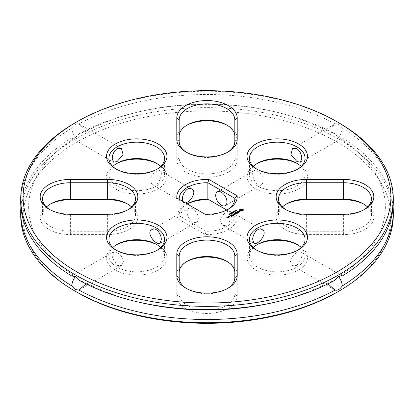 <?xml version="1.0" encoding="UTF-8"?>
<svg xmlns="http://www.w3.org/2000/svg" width="414" height="414" viewBox="0 0 414 414"><rect width="100%" height="100%" fill="white"/><g stroke="black" fill="none" stroke-linecap="round" stroke-linejoin="round"><path stroke-width="0.31" stroke-dasharray="2.07 1.55" d="M75.265 122.751A186.3 107.557 180 0 1 338.735 122.751M285.877 209.675A27.821 16.063 0 0 0 286.69 210.162A27.821 16.063 0 0 0 306.36 214.866L343.62 214.866A27.821 16.063 0 0 0 363.29 210.162A27.821 16.063 0 0 0 364.103 209.675M256.778 169.114A27.821 16.063 0 0 0 257.586 169.6A27.821 16.063 0 0 0 296.931 169.6A27.821 16.063 0 0 0 297.738 169.114M242.583 210.99L242.858 210.985M242.262 211.093L242.583 211.119M243.034 210.188L243.199 209.665M241.869 211L242.262 211.223M241.455 210.969L241.869 211.13M241.041 211L241.455 211.099M240.648 211.093L241.041 211.13M240.332 210.995L240.648 211.223M240.058 210.861L240.332 211.124M239.83 210.705L240.058 210.99M239.654 210.524L239.83 210.835M239.82 209.815L239.877 210.188M239.654 209.593L239.82 209.945M239.427 212.118L239.809 212.025M238.925 212.191L239.427 212.247M237.967 211.657L238.764 211.083M239.463 211.471L239.696 211.735M238.148 211.833L239.463 211.601M237.698 211.57L238.148 211.963M237.781 213.065L238.749 212.506M236.803 212.015L238.034 212.853M236.529 213.79L237.351 213.313M236.611 212.951L237.124 213.376M235.038 212.998L235.923 212.682L236.441 212.982M236.016 213.298L236.611 213.081M235.944 210.509L236.332 210.1L236.027 210.441L236.87 210.503L236.441 210.762L236.71 210.441L235.944 210.379M236.301 210.757L235.747 211.078L235.499 210.535L235.763 210.576M235.763 210.778L236.125 210.892L235.763 210.685M235.825 210.612L236.125 210.783M235.173 211.404L234.469 211.124M234.686 211.078L235.55 211.233L235.007 210.814L235.55 211.13M234.686 211.124L235.261 211.482M235.566 211.176L234.686 211.15M234.277 211.419L234.655 211.425L234.277 211.549M233.843 212.175L233.31 211.797M233.398 211.808L234.065 212.035L233.708 211.564M234.231 211.952L233.398 211.88M233.791 211.642L234.065 211.921M233.791 211.575L234.624 211.854L233.791 211.657M256.778 250.242A27.821 16.063 0 0 0 257.586 250.729A27.821 16.063 0 0 0 296.931 250.729L296.931 250.729A27.821 16.063 0 0 0 297.738 250.242M296.931 250.729L298.618 249.756L296.931 250.729M186.517 288.553A27.821 16.063 0 0 0 187.33 289.039A27.821 16.063 0 0 0 226.67 289.039A27.821 16.063 0 0 0 227.483 288.553M233.289 213.981L234.655 214.902M235.923 214.085L234.49 214.002M234.205 213.795L234.515 214.623M234.557 213.308L235.556 214.017M233.273 215.57L234.272 215.089M233.527 214.726L234.045 215.156M232.937 215.073L233.527 214.861M232.813 214.317L233.356 214.757M231.467 215.032L232.834 215.953M231.493 216.625L232.44 216.149M231.695 215.787L232.207 216.217M231.1 216.134L231.695 215.917M230.127 215.834L231.007 215.523L231.524 215.818M232.59 212.444L232.978 212.035L232.673 212.377L233.517 212.444L233.092 212.698L233.361 212.377L232.59 212.315M233.387 212.584L233.361 212.247M231.654 212.62L232.228 212.703M232.834 212.755L232.404 213.019L231.654 212.749M232.316 212.708L232.145 212.47L232.425 212.522M232.487 212.558L232.771 212.718M231.602 212.962L231.985 212.967L231.602 213.091M231.064 213.5L230.846 213.303L231.219 213.091L231.773 213.412L231.064 213.37M230.448 213.857L230.231 213.66L230.598 213.448L231.152 213.769L230.448 213.727M229.516 213.857L229.775 213.836M229.822 213.81L230.313 214.152M230.365 214.183L229.734 213.945M228.859 214.235L229.32 214.1M229.32 214.193L228.942 214.411M229.428 214.509L229.889 214.436M229.92 214.447L229.315 214.55M228.606 216.807L229.299 217.21L229.941 216.801M228.337 216.9L228.626 217.195M228.362 217.624L228.714 217.64M227.881 217.992L228.357 217.717M226.815 217.474L227.716 218.121M227.043 217.536L227.612 217.288M186.517 152.311A27.821 16.063 0 0 0 187.33 152.797A27.821 16.063 0 0 0 226.67 152.797A27.821 16.063 0 0 0 227.483 152.311M116.262 169.114A27.821 16.063 0 0 0 117.069 169.6A27.821 16.063 0 0 0 156.414 169.6A27.821 16.063 0 0 0 157.222 169.114M205.106 214.266L176.856 197.949M227.483 209.675A27.821 16.063 180 0 1 226.67 210.162A27.821 16.063 180 0 1 206.141 214.861L206.141 231.25A27.821 16.063 0 0 0 234.821 215.192A27.821 16.063 0 0 0 234.805 214.7L226.758 210.048M116.262 250.242A27.821 16.063 0 0 0 117.069 250.729A27.821 16.063 0 0 0 156.414 250.729A27.821 16.063 0 0 0 157.222 250.242M117.069 250.729L115.382 249.756L117.069 250.729M49.897 209.675A27.821 16.063 0 0 0 50.71 210.162A27.821 16.063 0 0 0 70.38 214.866L107.64 214.866A27.821 16.063 0 0 0 127.31 210.162A27.821 16.063 0 0 0 128.123 209.675M342.321 128.123C339.961 124.666 337.534 123.263 335.045 123.926L327.365 131.015L335.045 133.82C337.534 137.205 339.961 138.607 342.321 138.022C341.907 138.317 340.67 138.147 338.611 137.505L338.611 137.505C340.67 134.628 341.907 131.502 342.321 128.123A186.3 107.557 180 0 1 393.3 202.053M20.7 202.053A186.3 107.557 180 0 1 71.679 128.123C74.049 124.661 76.471 123.258 78.955 123.926A186.3 107.557 180 0 1 335.045 123.926M282.431 207A27.821 16.063 0 0 0 278.539 215.192A27.821 16.063 0 0 0 306.36 231.255L343.62 231.255A27.821 16.063 0 0 0 371.441 215.192A27.821 16.063 0 0 0 367.549 207M253.332 166.438A27.821 16.063 0 0 0 249.435 174.63A27.821 16.063 0 0 0 277.256 190.694A27.821 16.063 0 0 0 305.077 174.63A27.821 16.063 0 0 0 301.185 166.438M264.028 180.566C264.629 176.188 256.411 168.86 254.015 170.677C250.201 171.598 254.91 188.101 261.964 184.442L264.028 180.566M240.482 210.188L241.455 209.624L242.428 210.188M253.332 247.562A27.821 16.063 0 0 0 249.435 255.759A27.821 16.063 0 0 0 266.611 270.596A27.821 16.063 0 0 0 296.931 267.113A27.821 16.063 0 0 0 305.077 255.759A27.821 16.063 0 0 0 301.185 247.562M296.931 265.41L292.548 265.571L290.488 261.695C290.819 258.103 292.967 255.014 296.931 252.431L300.497 251.805L301.501 257.606L296.931 265.41M186.517 261.689A30.206 17.44 0 0 0 185.643 262.176A30.206 17.44 0 0 0 176.794 274.508L179.179 272.557L179.179 294.069A27.821 16.063 0 0 0 207 310.133A27.821 16.063 0 0 0 234.821 294.069L234.821 256.173M176.794 274.508L176.794 296.02A30.206 17.44 0 0 0 207 313.455A30.206 17.44 0 0 0 237.206 296.02L234.821 294.069L234.821 277.685M176.794 296.02L179.179 294.069L179.179 277.685M179.179 272.557L179.179 256.173M232.383 212.92L232.771 212.827L232.383 212.884M230.976 213.303L231.643 213.412L230.965 213.246M230.36 213.66L231.028 213.769L230.35 213.603M228.864 216.76L229.713 216.869M227.55 217.826L228.13 217.785M186.517 125.447A30.206 17.44 0 0 0 185.643 125.934A30.206 17.44 0 0 0 176.794 138.266L179.179 136.315L179.179 157.827L179.179 141.443M179.179 136.315L179.179 119.931M176.794 138.266L176.794 159.778L179.179 157.827A27.821 16.063 0 0 0 207 173.89A27.821 16.063 0 0 0 234.821 157.827L234.821 119.931M176.794 159.778A30.206 17.44 0 0 0 207 177.213A30.206 17.44 0 0 0 237.206 159.778L234.821 157.827L234.821 141.443M112.815 166.438A27.821 16.063 0 0 0 108.923 174.63A27.821 16.063 0 0 0 136.744 190.694A27.821 16.063 0 0 0 164.565 174.63A27.821 16.063 0 0 0 160.668 166.438M149.971 180.566C149.371 176.188 157.589 168.86 159.985 170.677C163.804 171.598 159.09 188.106 152.036 184.442L149.971 180.566M187.19 203.916A27.821 16.063 0 0 0 179.179 215.192A27.821 16.063 0 0 0 179.195 215.689L206.141 231.25L205.106 234.547A30.206 17.44 0 0 0 237.144 216.051L234.805 214.7L234.805 199.3M220.232 221.128C219.617 216.776 227.829 209.427 230.241 211.238C234.086 212.237 229.258 228.719 222.292 225.009L220.232 221.128M187.242 203.952A30.206 17.44 0 0 0 185.643 204.811A30.206 17.44 0 0 0 176.856 218.235L179.195 215.689L179.195 199.3M185.451 202.917L183.759 202.762L182.781 201.375M198.29 218.52A7.949 4.59 -120 0 0 194.818 210.519A7.949 4.59 -120 0 0 188.691 208.392A7.949 4.59 -120 0 0 188.691 217.567A7.949 4.59 -120 0 0 196.64 222.158A7.949 4.59 -120 0 0 198.29 218.52M112.815 247.562A27.821 16.063 0 0 0 108.923 255.759A27.821 16.063 0 0 0 117.069 267.113A27.821 16.063 0 0 0 147.389 270.596A27.821 16.063 0 0 0 164.565 255.759A27.821 16.063 0 0 0 160.668 247.562M117.069 252.431L113.503 251.805L112.499 257.606L117.069 265.41L121.452 265.571L123.512 261.695C123.181 258.103 121.033 255.014 117.069 252.431M46.451 207A27.821 16.063 0 0 0 42.559 215.192A27.821 16.063 0 0 0 70.38 231.255L107.64 231.255A27.821 16.063 0 0 0 135.461 215.192A27.821 16.063 0 0 0 131.569 207M86.014 283.844L86.635 282.985L78.955 280.18M74.815 276.324L75.322 276.599M71.679 275.978L72.253 275.822M86.635 282.985L86.635 282.985A178.351 102.972 180 0 0 140.263 302.489M327.986 283.844L327.365 282.985L335.045 280.18M327.365 282.985A178.351 102.972 180 0 1 273.737 302.489M342.321 275.978L341.747 275.822M339.185 276.324L338.678 276.599M338.611 137.505A178.351 102.972 180 0 1 338.611 276.495M393.103 207A186.3 107.557 180 0 0 342.321 138.022L300.497 162.195M78.955 123.926L86.635 131.015A178.351 102.972 180 0 1 140.253 111.511A178.351 102.972 180 0 1 273.747 111.511A178.351 102.972 180 0 1 327.365 131.015M86.635 131.015L78.955 133.82C76.455 137.21 74.034 138.612 71.679 138.022L113.503 162.195M20.897 207A186.3 107.557 180 0 1 71.679 138.022C72.093 138.317 73.33 138.147 75.389 137.505C73.33 134.628 72.093 131.502 71.679 128.123M75.389 137.505L75.389 137.505A178.351 102.972 180 0 0 75.389 276.495M285.877 204.325A30.206 17.44 0 0 0 285.003 204.811A30.206 17.44 0 0 0 278.456 223.814A30.206 17.44 0 0 0 306.36 234.578L343.62 234.578A30.206 17.44 0 0 0 371.524 223.814A30.206 17.44 0 0 0 364.977 204.811A30.206 17.44 0 0 0 364.103 204.325M256.778 163.758A30.206 17.44 0 0 0 255.899 164.249A30.206 17.44 0 0 0 255.899 188.908A30.206 17.44 0 0 0 298.618 188.908A30.206 17.44 0 0 0 298.618 164.249A30.206 17.44 0 0 0 297.738 163.758M298.618 164.249A30.206 17.44 0 0 0 298.618 164.244L296.931 163.271L298.618 164.249M256.778 244.886A30.206 17.44 0 0 0 255.899 245.373A30.206 17.44 0 0 0 255.899 270.037A30.206 17.44 0 0 0 298.618 270.037A30.206 17.44 0 0 0 298.618 245.373A30.206 17.44 0 0 0 297.738 244.886M237.206 296.02L237.206 274.508A30.206 17.44 0 0 0 228.357 262.176A30.206 17.44 0 0 0 227.483 261.689M237.206 159.778L237.206 138.266A30.206 17.44 0 0 0 228.357 125.934A30.206 17.44 0 0 0 227.483 125.447M116.262 163.758A30.206 17.44 0 0 0 115.382 164.244A30.206 17.44 0 0 0 115.382 164.249A30.206 17.44 0 0 0 115.382 188.908A30.206 17.44 0 0 0 158.101 188.908A30.206 17.44 0 0 0 158.101 164.249A30.206 17.44 0 0 0 157.222 163.758M115.382 164.244L117.069 163.271L115.382 164.249M237.144 216.051L208.894 199.734M205.106 234.547L176.856 218.235M116.262 244.886A30.206 17.44 0 0 0 115.382 245.373A30.206 17.44 0 0 0 115.382 270.037A30.206 17.44 0 0 0 158.101 270.037A30.206 17.44 0 0 0 158.101 245.373A30.206 17.44 0 0 0 157.222 244.886M49.897 204.325A30.206 17.44 0 0 0 49.023 204.811A30.206 17.44 0 0 0 42.476 223.814A30.206 17.44 0 0 0 70.38 234.578L107.64 234.578A30.206 17.44 0 0 0 135.544 223.814A30.206 17.44 0 0 0 128.997 204.811A30.206 17.44 0 0 0 128.123 204.325M20.7 215.192A186.3 107.557 180 0 1 207 107.635A186.3 107.557 180 0 1 393.3 215.192M78.955 133.82A186.3 107.557 180 0 1 137.277 112.204A186.3 107.557 180 0 1 276.723 112.204A186.3 107.557 180 0 1 335.045 133.82M76.947 292.222A183.914 106.181 180 0 1 76.952 142.059A183.914 106.181 180 0 1 337.048 142.059A183.914 106.181 180 0 1 337.048 292.222M343.62 234.578L343.62 214.297M306.36 234.578L306.36 214.297M70.38 234.578L70.38 214.297M107.64 234.578L107.64 214.297M237.206 274.508L234.821 272.557M237.206 138.266L234.821 136.315M363.29 210.162L364.977 209.189M286.69 210.162L285.003 209.189M296.931 169.6L298.618 168.627M257.586 169.6L255.899 168.627M257.586 250.729L255.899 249.751M226.67 289.039L228.357 288.066M187.33 289.039L185.643 288.066M226.67 152.797L228.357 151.824M187.33 152.797L185.643 151.824M156.414 169.6L158.101 168.627M117.069 169.6L115.382 168.627M226.67 210.162L228.357 209.189M156.414 250.729L158.101 249.751M50.71 210.162L49.023 209.189M127.31 210.162L128.997 209.189M371.441 215.192L371.441 198.808M278.539 215.192L278.539 198.808M305.077 174.63L305.077 158.241M249.435 174.63L249.435 158.241M305.077 255.759L305.077 239.37M249.435 255.759L249.435 239.37M164.565 174.63L164.565 158.241M108.923 174.63L108.923 158.241M234.821 198.808L234.821 215.192M179.179 198.808L179.179 215.192M164.565 255.759L164.565 239.37M108.923 255.759L108.923 239.37M42.559 215.192L42.559 198.808M135.461 215.192L135.461 198.808M113.503 251.805L71.762 275.9M121.452 265.571L79.711 289.671M342.238 275.9L300.497 251.805M334.289 289.671L292.548 265.571M334.289 124.329L292.548 148.429M121.452 148.429L79.711 124.329M363.29 203.838L364.977 204.811M286.69 203.838L285.003 204.811M257.586 163.271L255.899 164.249M254.015 170.677L217.36 191.842M261.964 184.442L225.309 205.608M257.586 244.4L255.899 245.373M296.931 244.4L298.618 245.373M261.964 229.558L230.241 211.238M254.015 243.323L222.292 225.009M187.33 261.203L185.643 262.176M226.67 261.203L228.357 262.176M187.33 124.961L185.643 125.934M226.67 124.961L228.357 125.934M156.414 163.271L158.101 164.249M191.708 188.991L159.985 170.677M183.759 202.762L152.036 184.442M187.33 203.838L185.643 204.811M188.691 208.392L152.036 229.558M196.64 222.158L159.985 243.323M117.069 244.4L115.382 245.373M156.414 244.4L158.101 245.373M50.71 203.838L49.023 204.811M127.31 203.838L128.997 204.811M140.253 111.511L137.277 112.204M273.747 111.511L276.723 112.204"/><path stroke-width="0.62" d="M76.952 271.941A183.914 106.181 180 0 1 76.952 121.778A183.914 106.181 180 0 1 337.048 121.778A183.914 106.181 180 0 1 337.048 271.941A183.914 106.181 180 0 1 76.952 271.941M343.62 179.422L306.36 179.422A30.206 17.44 0 0 0 278.456 190.186A30.206 17.44 0 0 0 285.003 209.189A30.206 17.44 0 0 0 306.36 214.297L343.62 214.297A30.206 17.44 0 0 0 364.977 209.189A30.206 17.44 0 0 0 371.524 190.186A30.206 17.44 0 0 0 343.62 179.422L343.62 182.745L306.36 182.745A27.821 16.063 0 0 0 278.539 198.808A27.821 16.063 0 0 0 285.877 209.675M298.618 143.963A30.206 17.44 0 0 0 255.899 143.963A30.206 17.44 0 0 0 255.899 168.627A30.206 17.44 0 0 0 298.618 168.627A30.206 17.44 0 0 0 298.618 143.963M243.085 210.7L243.251 209.593L242.262 209.018L240.648 209.018L239.654 209.593L239.654 210.524L240.332 210.995L242.262 211.093L243.085 210.7M239.809 211.896L239.96 211.564L239.509 211.306L237.967 211.528L238.733 210.943L237.698 211.57L238.148 211.833L239.463 211.471L239.592 211.818L238.925 212.191L239.809 211.896M238.8 212.377L238.205 212.625L236.746 211.88L238.034 212.724L237.61 213.065L238.8 212.475M236.529 213.79L237.377 213.2L236.006 212.408L234.986 212.899L235.923 212.553L236.441 212.853L235.84 213.298L236.611 212.951L237.124 213.246L236.529 213.79M235.944 210.379L236.332 209.97L236.027 210.312L236.87 210.374L235.944 210.379M235.623 210.902L235.592 210.348L236.301 210.757L235.623 210.902M234.469 210.995L235.55 211.104L235.007 210.685L235.716 211.093L234.686 211.021L235.173 211.404L234.469 210.995M234.277 211.419L234.655 211.295L234.277 211.419M233.75 212.227L233.33 211.652L234.624 211.725L233.791 211.528L234.138 212.004L233.398 211.745L233.75 212.227L233.398 211.745M298.618 249.756A30.206 17.44 0 0 0 298.618 249.751A30.206 17.44 0 0 0 298.618 225.092A30.206 17.44 0 0 0 255.899 225.092A30.206 17.44 0 0 0 255.899 249.751A30.206 17.44 0 0 0 298.618 249.756M237.206 275.734L237.206 254.222A30.206 17.44 0 0 0 207 236.787A30.206 17.44 0 0 0 176.794 254.222L176.794 275.734A30.206 17.44 0 0 0 185.643 288.066A30.206 17.44 0 0 0 228.357 288.066A30.206 17.44 0 0 0 237.206 275.734L234.821 277.685L234.821 256.173A27.821 16.063 0 0 0 207 240.11A27.821 16.063 0 0 0 179.179 256.173L179.179 277.685A27.821 16.063 0 0 0 186.517 288.553M234.826 214.773L234.49 213.872L234.826 214.768L233.336 214.012M233.46 213.883L234.515 214.493L234.236 213.727L235.556 213.888L234.505 213.179L236.042 214.069L234.49 213.872M233.273 215.57L234.298 214.975L232.761 214.183L233.356 214.628L232.761 215.073L233.527 214.726L234.045 215.026L233.273 215.57M232.834 215.818L231.462 214.933L232.834 215.818M231.442 216.631L232.466 216.036L231.095 215.244L230.07 215.839L231.007 215.389L231.524 215.689L230.924 216.134L231.695 215.787L232.207 216.087L231.442 216.527M232.59 212.315L232.978 211.906L232.673 212.247L233.517 212.31L232.59 212.315M231.654 212.62L232.295 212.579L232.238 212.284L232.947 212.692L231.654 212.62M231.602 212.962L231.985 212.837L231.602 212.962M231.064 213.37L230.846 213.174L231.219 212.962L231.773 213.282L231.064 213.37M230.846 213.174L231.219 213.091M230.448 213.727L230.231 213.531L230.598 213.319L231.152 213.64L230.448 213.727M230.231 213.531L230.598 213.448M229.516 213.857L229.899 213.634L230.505 213.986L229.516 213.857M228.859 214.235L229.335 213.96L229.506 214.462L229.998 214.359L228.859 214.235M229.299 214.359L229.32 214.064M229.413 214.229L229.506 214.597M228.606 216.584L229.299 217.076L229.967 216.786L229.278 216.289L228.606 216.682M228.973 217.267L228.285 216.77L228.626 217.065L228.362 217.495L228.973 217.267M227.881 217.992L228.388 217.604L227.043 217.407L227.462 217.071L226.789 217.36L227.881 217.992M176.794 117.98L176.794 139.492A30.206 17.44 0 0 0 185.643 151.824A30.206 17.44 0 0 0 228.357 151.824A30.206 17.44 0 0 0 237.206 139.492L237.206 117.98A30.206 17.44 0 0 0 207 100.545A30.206 17.44 0 0 0 176.794 117.98L179.179 119.931L179.179 141.443A27.821 16.063 0 0 0 186.517 152.311M115.382 143.963A30.206 17.44 0 0 0 115.382 168.627A30.206 17.44 0 0 0 158.101 168.627A30.206 17.44 0 0 0 158.101 143.963A30.206 17.44 0 0 0 115.382 143.963M208.894 179.453A30.206 17.44 180 0 0 176.856 197.949L205.106 214.266A30.206 17.44 180 0 0 228.357 209.189A30.206 17.44 180 0 0 237.144 195.765L208.894 179.453L207.859 182.75L234.805 198.311A27.821 16.063 180 0 1 234.821 198.808A27.821 16.063 180 0 1 227.483 209.675M115.382 249.756A30.206 17.44 0 0 0 158.101 249.751A30.206 17.44 0 0 0 158.101 225.092A30.206 17.44 0 0 0 115.382 225.092A30.206 17.44 0 0 0 115.382 249.751A30.206 17.44 0 0 0 115.382 249.756M70.38 214.297L107.64 214.297A30.206 17.44 0 0 0 128.997 209.189A30.206 17.44 0 0 0 135.544 190.186A30.206 17.44 0 0 0 107.64 179.422L70.38 179.422A30.206 17.44 0 0 0 42.476 190.186A30.206 17.44 0 0 0 49.023 209.189A30.206 17.44 0 0 0 70.38 214.297M337.048 121.778L338.735 122.751A186.3 107.557 180 0 1 393.3 198.808A186.3 107.557 180 0 1 278.296 298.178A186.3 107.557 180 0 1 75.265 274.86A186.3 107.557 180 0 1 20.7 198.808A186.3 107.557 180 0 1 75.265 122.751L76.952 121.778M364.103 209.675A27.821 16.063 0 0 0 371.441 198.808A27.821 16.063 0 0 0 343.62 182.745L343.62 199.134L306.36 199.134A27.821 16.063 0 0 0 286.69 203.838A27.821 16.063 0 0 0 282.431 207M297.738 169.114A27.821 16.063 0 0 0 305.077 158.241A27.821 16.063 0 0 0 296.931 146.887A27.821 16.063 0 0 0 266.611 143.404A27.821 16.063 0 0 0 249.435 158.241A27.821 16.063 0 0 0 256.778 169.114M243.199 210.576L243.034 210.058M243.199 209.665L242.262 209.148L240.648 209.148L239.711 209.665M239.82 210.296L239.711 210.576M239.877 210.058L239.82 210.426M239.913 211.663L237.967 211.528M239.297 211.994L238.894 212.185M239.592 211.818L239.297 212.123M239.696 211.606L239.592 211.947M238.764 211.083L237.745 211.601M238.749 212.506L238.205 212.755L236.803 212.015M238.034 212.724L237.662 213.065M237.351 213.313L236.006 212.537L235.038 212.998M237.124 213.246L236.41 213.79M236.441 212.853L235.892 213.298M235.866 210.379L236.011 210.089M235.763 210.555L236.125 210.855M297.738 250.242A27.821 16.063 0 0 0 305.077 239.37A27.821 16.063 0 0 0 277.256 223.306A27.821 16.063 0 0 0 249.435 239.37A27.821 16.063 0 0 0 256.778 250.242M227.483 288.553A27.821 16.063 0 0 0 234.821 277.685M234.515 214.493L233.46 214.012M236.001 214.074L234.557 213.308M235.556 213.888L234.355 213.841M234.045 215.026L233.33 215.57M234.272 215.089L232.813 214.317M233.356 214.628L232.813 215.073M232.953 215.823L231.519 215.063M232.207 216.087L231.493 216.625M232.44 216.149L231.095 215.373L230.127 215.834M231.524 215.689L230.981 216.134M232.228 212.703L232.523 212.889M232.295 212.579L232.326 212.868M231.55 213.091L231.773 213.412M230.934 213.443L231.152 213.769M229.584 216.16L229.894 216.16M229.113 216.289L228.637 216.698M229.941 216.801L229.278 216.418M229.087 217.267L228.337 216.9M228.626 217.065L228.378 217.485M228.357 217.717L227.043 217.407M227.291 217.071L226.815 217.474M227.483 152.311A27.821 16.063 0 0 0 234.821 141.443L234.821 119.931A27.821 16.063 0 0 0 207 103.867A27.821 16.063 0 0 0 179.179 119.931M157.222 169.114A27.821 16.063 0 0 0 164.565 158.241A27.821 16.063 0 0 0 147.389 143.404A27.821 16.063 0 0 0 117.069 146.887A27.821 16.063 0 0 0 108.923 158.241A27.821 16.063 0 0 0 116.262 169.114M237.144 195.765L234.805 198.311L234.805 199.3M179.195 199.3A27.821 16.063 180 0 1 179.179 198.808A27.821 16.063 180 0 1 207.859 182.75L207.859 199.139A27.821 16.063 0 0 0 187.33 203.838A27.821 16.063 0 0 0 187.19 203.916M157.222 250.242A27.821 16.063 0 0 0 164.565 239.37A27.821 16.063 0 0 0 136.744 223.306A27.821 16.063 0 0 0 108.923 239.37A27.821 16.063 0 0 0 116.262 250.242M128.123 209.675A27.821 16.063 0 0 0 135.461 198.808A27.821 16.063 0 0 0 107.64 182.745L70.38 182.745A27.821 16.063 0 0 0 42.559 198.808A27.821 16.063 0 0 0 49.897 209.675M393.3 198.808L393.3 202.053A186.3 107.557 180 0 1 342.321 275.978C339.966 275.388 337.545 276.79 335.045 280.18A186.3 107.557 180 0 1 276.712 301.796A186.3 107.557 180 0 1 137.288 301.796A186.3 107.557 180 0 1 78.955 280.18L75.265 276.568L71.679 275.978A186.3 107.557 180 0 1 20.7 202.053L20.7 198.808M367.549 207A27.821 16.063 0 0 0 363.29 203.838A27.821 16.063 0 0 0 343.62 199.134L343.62 199.703L306.36 199.703A30.206 17.44 0 0 0 285.877 204.325M301.185 166.438A27.821 16.063 0 0 0 296.931 163.271A27.821 16.063 0 0 0 257.586 163.271A27.821 16.063 0 0 0 253.332 166.438M296.931 161.569L300.497 162.195L301.734 158.8C301.868 154.934 300.269 151.529 296.931 148.59L292.548 148.429L290.902 154.603L296.931 161.569M242.143 210.586L240.55 210.4L240.55 209.846L241.088 209.536L242.356 209.846L242.356 210.4L241.823 210.705M301.185 247.562A27.821 16.063 0 0 0 296.931 244.4A27.821 16.063 0 0 0 257.586 244.4A27.821 16.063 0 0 0 253.332 247.562M252.783 239.923C252.043 235.421 257.482 226.515 261.964 229.558C268.65 232.14 258.424 245.455 254.015 243.323L252.783 239.923M234.821 272.557A27.821 16.063 0 0 0 226.67 261.203A27.821 16.063 0 0 0 187.33 261.203A27.821 16.063 0 0 0 179.179 272.557M230.965 213.158L231.643 213.282L231.043 213.241M230.35 213.603L231.033 213.702L230.35 213.474M229.713 216.869L229.382 217.06L228.864 216.631L229.19 216.439L229.713 216.869M228.13 217.785L227.55 217.697L228.13 217.785M234.821 136.315A27.821 16.063 0 0 0 226.67 124.961A27.821 16.063 0 0 0 187.33 124.961A27.821 16.063 0 0 0 179.179 136.315M160.668 166.438A27.821 16.063 0 0 0 156.414 163.271A27.821 16.063 0 0 0 117.069 163.271L117.069 163.271A27.821 16.063 0 0 0 112.815 166.438M117.069 148.59L121.452 148.429L123.098 154.603L117.069 161.569L113.503 162.195L112.266 158.8C112.132 154.934 113.731 151.529 117.069 148.59M226.758 210.048L208.894 199.734A30.206 17.44 0 0 0 187.242 203.952M226.955 201.97A7.949 4.59 -120 0 0 223.482 193.969A7.949 4.59 -120 0 0 217.36 191.842A7.949 4.59 -120 0 0 217.36 201.018A7.949 4.59 -120 0 0 225.309 205.608A7.949 4.59 -120 0 0 226.955 201.97M182.781 201.375L182.527 199.362C181.782 194.937 187.169 185.953 191.708 188.991C196.997 191.382 191.294 201.478 185.451 202.917M160.668 247.562A27.821 16.063 0 0 0 156.414 244.4A27.821 16.063 0 0 0 117.069 244.4A27.821 16.063 0 0 0 112.815 247.562M161.217 239.923C161.957 235.468 156.549 226.51 152.036 229.558C145.355 232.13 155.571 245.455 159.985 243.323L161.217 239.923M131.569 207A27.821 16.063 0 0 0 127.31 203.838A27.821 16.063 0 0 0 107.64 199.134L70.38 199.134A27.821 16.063 0 0 0 50.71 203.838A27.821 16.063 0 0 0 46.451 207M75.389 276.495C73.33 279.372 72.093 282.498 71.679 285.877L75.265 289.546L78.955 290.074L86.014 283.844M72.253 275.822L74.815 276.324M276.712 301.796L273.737 302.489A178.351 102.972 180 0 1 140.263 302.489L137.288 301.796M341.747 275.822L339.185 276.324M338.611 276.495C340.67 279.372 341.907 282.498 342.321 285.877C339.951 289.339 337.529 290.742 335.045 290.074L327.986 283.844M364.103 204.325A30.206 17.44 0 0 0 343.62 199.703M297.738 163.758A30.206 17.44 0 0 0 256.778 163.758M241.823 210.576L241.455 210.747M241.455 210.617L241.088 210.705M241.088 210.576L240.767 210.586M242.428 210.058L242.356 210.4M236.125 210.762L235.763 210.648M297.738 244.886A30.206 17.44 0 0 0 256.778 244.886M227.483 261.689A30.206 17.44 0 0 0 186.517 261.689M229.713 216.739L229.382 217.06M229.382 216.931L228.864 216.631M228.13 217.655L227.798 217.971M227.483 125.447A30.206 17.44 0 0 0 186.517 125.447M157.222 163.758A30.206 17.44 0 0 0 116.262 163.758M157.222 244.886A30.206 17.44 0 0 0 116.262 244.886M128.123 204.325A30.206 17.44 0 0 0 107.64 199.703L70.38 199.703A30.206 17.44 0 0 0 49.897 204.325M335.045 290.074A186.3 107.557 180 0 1 78.955 290.074M71.679 285.877A186.3 107.557 180 0 1 20.7 211.947A186.3 107.557 180 0 1 20.897 207M393.103 207A186.3 107.557 180 0 1 393.3 211.947L393.3 215.192A186.3 107.557 180 0 1 338.735 291.249A186.3 107.557 180 0 1 75.265 291.249L75.265 291.249A186.3 107.557 180 0 1 20.7 215.192L20.7 211.947M393.3 211.947A186.3 107.557 180 0 1 342.321 285.877M76.952 292.222L76.952 292.222A183.914 106.181 180 0 1 76.947 292.222L75.265 291.249L76.952 292.222A183.914 106.181 180 0 0 337.048 292.222L338.735 291.249M306.36 199.703L306.36 179.422M234.821 256.173L237.206 254.222M179.179 277.685L176.794 275.734M179.179 256.173L176.794 254.222M179.179 141.443L176.794 139.492M234.821 119.931L237.206 117.98M234.821 141.443L237.206 139.492M70.38 199.703L70.38 179.422M107.64 199.703L107.64 179.422"/></g></svg>

